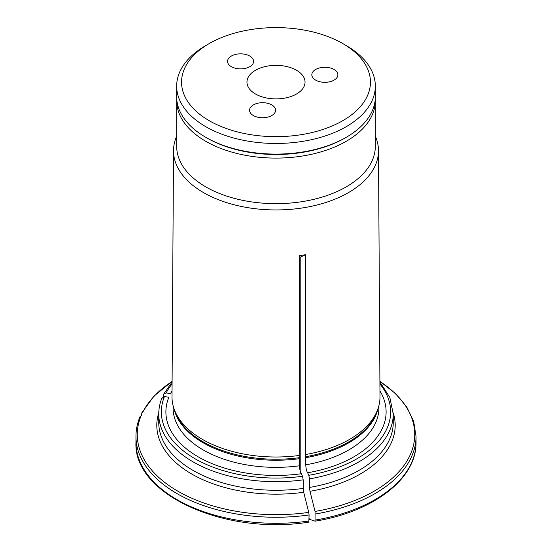 <?xml version="1.0" encoding="UTF-8"?>
<svg xmlns="http://www.w3.org/2000/svg" width="552" height="552" viewBox="0 0 552 552"><rect width="100%" height="100%" fill="white"/><g stroke="black" fill="none" stroke-linecap="round" stroke-linejoin="round"><path stroke-width="0.83" d="M249.787 56.049A13.027 7.521 180 0 1 253.603 61.369A13.027 7.521 180 0 1 240.575 68.89A13.027 7.521 180 0 1 227.548 61.369A13.027 7.521 180 0 1 235.587 54.42A13.027 7.521 180 0 1 249.787 56.049M334.07 69.483A13.027 7.521 180 0 1 337.886 74.796A13.027 7.521 180 0 1 324.859 82.317A13.027 7.521 180 0 1 311.832 74.796A13.027 7.521 180 0 1 319.87 67.848A13.027 7.521 180 0 1 334.07 69.483M271.777 104.908A13.027 7.521 180 0 1 275.593 110.221A13.027 7.521 180 0 1 262.566 117.742A13.027 7.521 180 0 1 249.538 110.221A13.027 7.521 180 0 1 257.584 103.272A13.027 7.521 180 0 1 271.777 104.908M255.466 70.276A29.042 16.767 0 0 0 246.958 82.131A29.042 16.767 0 0 0 276 98.898A29.042 16.767 0 0 0 305.042 82.131A29.042 16.767 0 0 0 287.116 66.64A29.042 16.767 0 0 0 255.466 70.276M176.668 86.119L176.668 96.752A99.332 57.353 0 0 0 205.758 137.303A99.332 57.353 0 0 0 346.242 137.303A99.332 57.353 0 0 0 375.332 96.752L375.332 86.119A99.332 57.353 180 0 1 314.012 139.104A99.332 57.353 180 0 1 205.758 126.67A99.332 57.353 180 0 1 176.668 86.119A99.332 57.353 180 0 1 205.758 45.568L209.215 43.573A94.447 54.531 180 0 1 342.785 43.573L342.785 43.573A94.447 54.531 180 0 1 342.785 120.688A94.447 54.531 180 0 1 209.215 120.688A94.447 54.531 180 0 1 209.215 43.573M206.91 137.972L205.758 137.303A99.332 57.353 0 0 0 205.758 137.31L206.91 137.972A97.704 56.407 0 0 0 345.09 137.972L346.242 137.303M346.242 45.568L342.785 43.573L346.242 45.568A99.332 57.353 180 0 1 375.332 86.119M176.668 136.199A102.493 59.174 0 0 0 173.514 150.558L172.003 396.75A103.997 60.044 0 0 0 173.887 408.335A103.997 60.044 0 0 0 299.757 455.414L299.439 255.666L305.732 254.693L299.446 257.536M299.757 455.414L299.481 465.784C299.66 469.552 300.281 472.201 301.337 473.733L302.517 476.266L303.186 479.847L303.186 488.423L303.697 492.281A528569.898 111700.498 81.2 0 1 308.754 512.394L309.092 514.961A140.042 80.854 180 0 1 135.958 436.397L135.958 442.449C133.308 494.509 225.085 535.564 308.809 522.137L309.092 514.961M172.038 390.926A110.11 63.57 0 0 0 170.534 393.611L166.152 392.934L163.834 393.907L163.633 396.564M172.1 381.473A138.738 80.102 0 0 0 142.864 412.013L141.788 412.903L141.609 415.504M309.479 487.45L309.479 478.874A117.245 67.689 0 0 0 393.245 414L393.245 422.577A117.245 67.689 0 0 1 309.479 487.45L309.982 491.308A528570.153 111700.553 81.2 0 1 315.047 511.421L315.047 521.157A514931.751 108818.41 81.2 0 1 309.486 519.301L309.092 518.452M305.732 254.693L305.767 464.812C305.953 468.579 306.574 471.229 307.63 472.76A110.11 63.57 0 0 0 379.962 390.926M307.63 472.76L308.803 475.293L309.479 478.874M300.205 409.536A81.42 47.01 0 0 0 299.688 409.446M300.205 471.118L300.205 257.418M315.385 513.988A140.042 80.854 180 0 0 416.042 436.397L416.042 442.449C416.822 478.681 373.249 511.856 315.109 521.164L315.047 521.157M308.754 512.394A138.738 80.102 0 0 1 141.181 415.642L139.925 417.291M301.337 473.733A110.11 63.57 0 0 1 168.85 397.24L164.468 396.564L161.95 398.302M306.049 454.441A103.997 60.044 0 0 0 378.113 408.335A103.997 60.044 0 0 0 379.997 396.75L378.486 150.558A102.493 59.174 0 0 0 375.332 136.199M173.514 150.558A102.493 59.174 0 0 0 203.529 192.607A102.493 59.174 0 0 0 315.385 205.399A102.493 59.174 0 0 0 378.486 150.558M176.723 98.718L176.668 146.308A99.332 57.353 0 0 0 205.758 186.859A99.332 57.353 0 0 0 314.012 199.293A99.332 57.353 0 0 0 375.332 146.308L375.277 98.718M393.231 412.889A119.197 68.821 180 0 1 309.982 491.308M315.047 511.421A138.738 80.102 0 0 0 379.9 381.473M308.803 475.293A114.643 66.185 0 0 0 379.921 383.923M162.074 397.668C159.866 403.015 158.762 408.459 158.755 414A117.245 67.689 0 0 0 303.186 479.847M158.755 414L158.755 422.577A117.245 67.689 0 0 0 303.186 488.423M416.042 442.449A140.042 80.854 180 0 1 315.385 520.039M309.092 521.012A140.042 80.854 180 0 1 135.958 442.449M176.668 100.747A99.332 57.353 0 0 0 205.758 141.298A99.332 57.353 0 0 0 314.012 153.725A99.332 57.353 0 0 0 375.332 100.747M164.468 396.564A114.643 66.185 0 0 0 302.517 476.266M303.697 492.281A119.197 68.821 180 0 1 158.769 412.882M173.086 405.596L173.086 407.935A102.913 59.416 0 0 0 299.481 465.784M173.963 408.57A102.913 59.416 0 0 0 299.481 458.671M173.887 408.335L174.777 410.992A103.093 59.519 0 0 0 299.522 457.663M305.767 464.812A102.913 59.416 0 0 0 378.913 407.935L378.913 405.596M305.767 457.698A102.913 59.416 0 0 0 378.037 408.57M305.815 456.69A103.093 59.519 0 0 0 377.223 410.992L378.113 408.335M172.079 383.923A114.643 66.185 0 0 0 166.152 392.934M141.788 412.896L153.967 396.074L172.1 381.342M140.049 416.643C137.331 423.115 135.964 429.697 135.958 436.397M416.042 436.397L413.655 421.266L406.617 406.727L395.225 393.279L379.9 381.342M393.245 414L389.836 397.454L379.907 382.012M163.82 393.893L172.093 382.012"/></g></svg>
